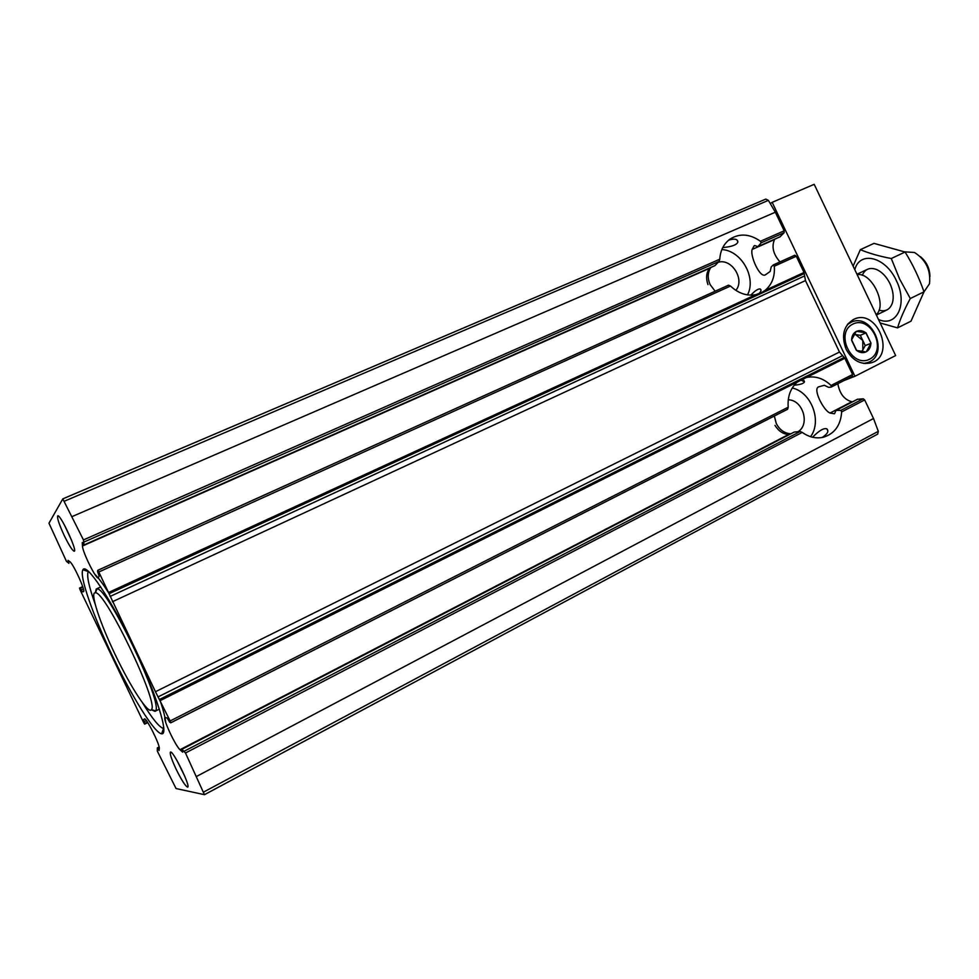 <?xml version="1.0" encoding="UTF-8"?>
<svg xmlns="http://www.w3.org/2000/svg" width="979" height="979" viewBox="0 0 979 979"><rect width="100%" height="100%" fill="white"/><g stroke="black" fill="none" stroke-linecap="round" stroke-linejoin="round"><path stroke-width="1.47" d="M758.664 293.908C761.062 291.62 761.625 290.004 760.34 289.074C758.505 288.426 755.335 290.445 750.82 295.144M794.263 385.175C800.443 384.649 803.845 383.523 804.481 381.786L800.663 379.987M722.771 247.577C731.851 246.745 736.893 244.872 737.897 241.923C737.517 238.925 734.421 238.35 728.584 240.21M83.411 591.708L82.285 591.805L80.254 588.379L79.495 588.073L80.119 589.896L143.632 722.514L144.672 724.154L144.916 723.408L143.546 719.712L144.427 718.941C146.091 717.02 160.066 744.823 159.283 748.494L159.087 750.563L157.325 747.919L157.289 751.028L176.049 788.536L204.44 794.679L185.484 752.986L181.861 749.327L182.632 752.153L179.989 749.694C175.204 745.619 162.367 717.815 165.072 717.399L167.164 718.023L169.612 722.086L170.75 722.832L170.15 720.972L155.453 691.725L98.806 571.993L97.729 570.329L97.57 571.65L99.185 576.068L98.328 577.953C96.297 579.825 82.554 552.168 82.456 546.025L82.248 542.525L83.986 544.936L83.46 539.931L62.803 498.886L48.974 523.202L66.45 561.346L68.909 563.366L67.992 560.367L69.766 561.603C73.192 563.439 86.017 591.585 83.496 591.683L83.57 591.634M83.961 545.009L714.817 265.701L719.1 261.405L719.785 259.202C720.348 250.489 723.726 243.82 729.918 239.182C739.61 233.088 749.779 233.785 760.426 241.275L761.16 242.829L784.179 232.659L780.043 236.783M761.16 242.829L757.917 246.622L754.687 245.558M709.971 267.854L709.616 268.295C706.3 272.566 705.749 278.012 707.952 284.62M779.994 261.907C773.202 254.185 771.403 246.72 774.573 239.525L774.866 239.121M761.234 292.831L765.076 290.408C772.003 284.571 775.074 276.506 774.279 266.215L773.275 264.954L771.244 266.851L770.167 271.464L765.358 274.854C759.716 278.281 749.816 255.458 752.166 249.449L754.148 245.79M773.434 264.917L794.789 255.225L796.294 256.253L804.016 272.492L805.472 280.581L839.48 352.048L844.853 358.29L852.574 374.529L852.428 376.328L831.514 386.901M62.913 498.849L765.811 199.08L768.393 200.365L775.331 212.21L784.179 230.799L784.179 232.659M98.806 571.993L730.505 286.027L728.511 285.183L97.802 570.353M762.274 292.28L755.764 294.691C746.683 296.221 738.264 293.333 730.505 286.027M774.989 425.375C778.733 431.249 783.31 434.26 788.719 434.419L789.527 434.431M185.484 752.986L802.254 432.4C809.131 437.27 816.217 438.873 823.523 437.209C834.671 433.648 840.716 425.229 841.646 411.926L840.9 410.36L836.078 410.372L834.451 413.787L830.033 413.028L851.791 401.757C844.314 399.713 839.664 393.705 837.84 383.744M830.033 413.028C823.865 410.984 812.497 389.067 818.579 386.864L824.355 385.285L828.613 387.366L831.171 387.084L852.428 376.328M181.861 749.327L794.25 432.045L181.788 749.302M857.396 399.334L863.233 398.771L864.677 399.946L873.513 418.51L878.31 431.335L877.698 434.113L204.55 794.618M160.36 700.536L797.359 382.043C790.469 388.186 787.41 396.568 788.205 407.203L787.618 409.271L170.787 722.759M797.359 382.043L806.512 377.466C815.397 375.716 823.572 378.383 831.049 385.457L831.391 387.011M794.25 432.045L800.112 431.531L802.254 432.4M822.054 437.515C827.463 434.076 829.078 431.201 826.9 428.875C823.902 427.762 819.129 430.552 812.582 437.234M851.791 401.757L852.501 401.806M64.406 535.892C68.934 545.119 72.14 550.222 74.037 551.201C78.43 552.645 59.438 511.956 57.626 516.068C57.186 518.601 59.45 525.209 64.406 535.892M176.147 769.213C181.396 779.847 185.166 785.807 187.442 787.079C191.774 788.242 171.949 748.005 170.322 752.325C169.905 754.368 171.839 760.01 176.147 769.213M112.487 655.954C131.884 696.705 154.743 733.455 161.621 733.773C169.33 735.437 156.469 694.135 133.511 646.373C110.627 598.573 86.47 562.705 82.934 569.741C78.907 575.285 93.029 615.571 112.487 655.954M142.383 702.628C152.455 718.941 159.516 727.556 163.566 728.449L163.872 728.449M165.684 722.306C165.194 717.228 163.212 709.579 159.736 699.336M109.183 593.666C103.174 584.157 98.279 577.549 94.522 573.853M88.502 571.32L88.306 571.565C86.47 575.285 88.759 586.188 95.196 604.239M151.341 709.763L154.951 711.341L155.477 710.827C163.872 704.599 107.103 586.262 96.994 588.905L96.26 588.991L95.232 592.797M115.265 654.767C130.733 687.319 148.784 715.098 151.451 709.591C159.271 703.546 105.047 590.508 95.428 592.821C89.517 591.463 99.699 622.522 115.265 654.767M177.028 760.597L184.909 776.58M64.222 524.597L71.785 540.8M774.328 416.026L776.261 423.479C779.639 429.916 784.485 433.354 790.787 433.783M797.958 431.727C810.392 424.482 802.829 399.713 788.254 399.811M810.563 436.683C822.274 421.068 811.383 392.151 792.256 387.99M710.778 267.487C707.609 272.627 707.401 278.342 710.154 284.644L715.147 291.228M735.865 290.384C745.105 279.529 731.778 258.175 718.268 262.25M747.515 294.887C756.62 277.51 741.384 250.551 721.866 249.559M929.94 276.482C929.756 268.454 926.587 261.87 920.456 256.706M880.158 322.984L897.547 327.879C900.203 319.056 904.461 309.266 910.299 298.534L899.628 279.076L891.269 258.517C879.215 256.204 868.911 253.255 860.333 249.669L874.002 243.367L905.073 252.031C912.795 264.416 919.097 277.681 923.992 291.828L929.499 283.763C930.931 270.253 925.938 259.827 914.496 252.484L904.62 251.848M876.205 314.687C887.659 305.277 871.763 271.856 857.176 274.683M910.299 298.534L923.992 291.828L911.008 321.173L897.547 327.879M854.802 269.69C859.648 250.489 885.616 256.608 896.36 280.618C908.206 304.114 896.47 327.916 878.481 319.448M860.333 249.669L853.113 266.141M862.279 275.332C865.044 268.98 869.841 267.059 876.67 269.555C882.116 272.064 886.546 276.751 889.972 283.629C893.105 290.53 893.949 296.845 892.505 302.584C890.192 309.474 885.689 312.007 878.995 310.196M905.073 252.031L891.269 258.517M854.936 376.279L895.65 355.561L814.198 184.321L772.162 202.335L854.936 376.279L844.755 380.231M770.461 203.412L772.162 202.335M846.137 349.307C852.636 360.798 861.153 365.253 871.689 362.695C896.079 355.157 876.951 308.128 854.018 319.203C843.604 325.395 840.985 335.43 846.137 349.307M852.905 324.061C870.955 315.054 887.696 350.249 869.621 359.195C851.559 368.581 834.524 332.774 852.905 324.061M870.992 343.176L865.828 332.811C862.756 330.547 859.672 330.045 856.588 331.318L856.209 331.502C853.321 333.166 851.779 335.944 851.608 339.835L856.674 350.482C859.782 352.746 862.866 353.235 865.938 351.938L866.317 351.742C869.193 350.054 870.71 347.276 870.869 343.396L865.216 345.575L861.863 351.706M866.207 333.117L870.869 342.907M870.869 343.396L866.317 351.742M865.938 351.938L856.674 350.482M856.295 350.176L851.608 340.337M851.608 339.835L856.209 331.502M856.588 331.318L865.828 332.811M847.251 324.698L851.179 322.213C872.485 311.983 890.205 355.573 867.59 362.609L863.735 363.429M854.165 334.328L860.333 335.32L866.085 332.848M860.333 335.32L865.216 345.575M854.092 334.451L855.499 334.537L862.78 340.447L862.829 349.944L861.544 351.669M68.493 561.958L69.582 561.469M83.986 544.936L714.988 265.578M758.076 246.512L780.422 236.612M82.456 546.025L709.616 268.295M752.166 249.449L774.573 239.525M774.279 266.215L796.294 256.253M765.076 290.408L804.016 272.492M79.532 588.073L82.689 586.629L79.495 588.073M80.254 588.379L82.872 587.18M81.208 589.994L83.399 588.991M82.285 591.805L83.729 591.145M84.17 541.962L719.1 261.405M83.46 539.931L719.785 259.202M760.426 241.275L784.179 230.799M108.608 592.454L755.764 294.691M109.122 593.69L804.273 273.545M158.157 749.168L159.271 748.605M157.35 747.919L159.112 747.014M179.989 749.694L788.719 434.419M836.078 410.372L857.775 399.138M170.15 720.972L788.205 407.203M831.049 385.457L852.574 374.529M184.346 751.15L800.112 431.531M840.9 410.36L863.233 398.771M841.646 411.926L864.677 399.946M144.696 724.13L147.768 722.575L144.672 724.154M144.916 723.408L147.462 722.123M144.268 721.67L146.385 720.605M143.546 719.712L144.892 719.039M806.512 377.466L844.853 358.29M159.724 699.349L844.192 357.433M196.681 776.371L873.513 418.51M72.238 516.52L775.331 212.21M64.516 501.15L768.393 200.365M203.779 791.974L878.31 431.335M158.17 696.852L842.197 355.83M155.453 691.725L839.48 352.048M112.377 601.755L805.472 280.581M110.089 596.444L804.249 276.09M869.364 300.308L864.053 289.148M804.481 381.786L803.857 380.464M760.989 290.433L760.34 289.074M737.897 241.923L737.028 240.1M757.917 246.622L780.251 236.734M97.729 570.329L728.511 285.183M773.275 264.942L794.789 255.225M157.325 747.919L159.1 747.001M835.87 410.421L857.555 399.187M170.75 722.832L787.618 409.271M827.793 430.76L826.9 428.875M62.852 498.849L765.811 199.08M204.513 794.667L877.698 434.113M100.764 586.935L96.26 588.991M159.381 709.114L154.951 711.341M151.451 709.591L155.477 710.827M95.428 592.821L96.994 588.905M88.306 571.565L82.934 569.741M163.566 728.449L161.621 733.773M171.57 752.692L170.322 752.325M187.895 785.807L187.442 787.079M58.899 516.508L57.626 516.068M74.526 549.99L74.037 551.201M802.425 378.849L803.906 378.249M867.492 269.298L856.968 274.242M886.974 309.902L876.401 315.079M850.824 322.372L848.144 323.572M867.59 362.609L865.155 363.576"/></g></svg>
